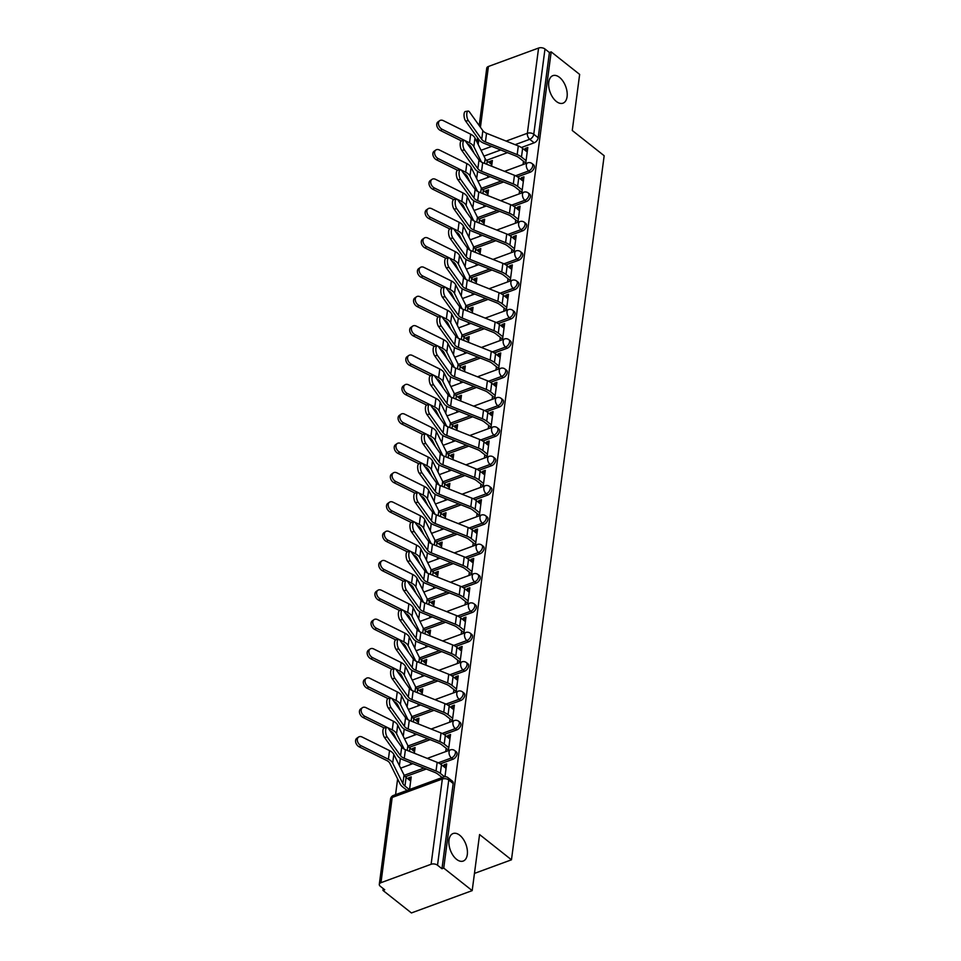 <?xml version="1.0" encoding="UTF-8"?>
<svg xmlns="http://www.w3.org/2000/svg" width="961" height="961" viewBox="0 0 961 961"><rect width="100%" height="100%" fill="white"/><g stroke="black" fill="none" stroke-linecap="round" stroke-linejoin="round"><path stroke-width="1.44" d="M556.347 101.458A14.655 8.301 -110.2 0 1 548.827 87.067A14.655 8.301 -110.2 0 1 552.875 75.655A14.655 8.301 -110.2 0 1 559.518 77.373A14.655 8.301 -110.2 0 1 567.038 91.776A14.655 8.301 -110.2 0 1 562.99 103.175A14.655 8.301 -110.2 0 1 556.347 101.458M456.571 859.338A14.655 8.301 -110.2 0 1 449.051 844.947A14.655 8.301 -110.2 0 1 453.099 833.535A14.655 8.301 -110.2 0 1 459.742 835.253A14.655 8.301 -110.2 0 1 467.25 849.656A14.655 8.301 -110.2 0 1 463.214 861.056A14.655 8.301 -110.2 0 1 456.571 859.338M517.547 176.86L530.292 172.175A4.577 2.775 -51.6 0 0 534.328 167.106A4.577 2.775 -51.6 0 0 533.631 164.824L532.058 163.574A4.577 2.775 128.4 0 1 532.754 165.869A4.577 2.775 128.4 0 1 528.718 170.926L515.552 175.767M513.691 206.207L526.424 201.522A4.577 2.775 -51.6 0 0 530.46 196.464A4.577 2.775 -51.6 0 0 529.763 194.17L528.19 192.921A4.577 2.775 128.4 0 1 528.886 195.215A4.577 2.775 128.4 0 1 524.85 200.284L511.684 205.113M509.823 235.565L522.556 230.88A4.577 2.775 -51.6 0 0 526.604 225.811A4.577 2.775 -51.6 0 0 525.895 223.529L524.322 222.279A4.577 2.775 128.4 0 1 525.03 224.562A4.577 2.775 128.4 0 1 520.994 229.631L507.816 234.472M505.954 264.912L518.7 260.227A4.577 2.775 -51.6 0 0 522.736 255.17A4.577 2.775 -51.6 0 0 522.039 252.875L520.466 251.626A4.577 2.775 128.4 0 1 521.162 253.92A4.577 2.775 128.4 0 1 517.126 258.989L503.96 263.819M502.086 294.258L514.832 289.585A4.577 2.775 -51.6 0 0 518.868 284.516A4.577 2.775 -51.6 0 0 518.171 282.222L516.598 280.984A4.577 2.775 128.4 0 1 517.294 283.267A4.577 2.775 128.4 0 1 513.258 288.336L500.092 293.177M498.23 323.617L510.964 318.932A4.577 2.775 -51.6 0 0 515.012 313.863A4.577 2.775 -51.6 0 0 514.303 311.58L512.73 310.331A4.577 2.775 128.4 0 1 513.438 312.625A4.577 2.775 128.4 0 1 509.39 317.683L496.224 322.524M494.362 352.963L507.108 348.29A4.577 2.775 -51.6 0 0 511.144 343.221A4.577 2.775 -51.6 0 0 510.447 340.927L508.874 339.689A4.577 2.775 128.4 0 1 509.57 341.972A4.577 2.775 128.4 0 1 505.534 347.041L492.368 351.882M490.494 382.322L503.24 377.637A4.577 2.775 -51.6 0 0 507.276 372.568A4.577 2.775 -51.6 0 0 506.579 370.285L505.005 369.036A4.577 2.775 128.4 0 1 505.702 371.33A4.577 2.775 128.4 0 1 501.666 376.388L488.5 381.229M486.638 411.668L499.372 406.983A4.577 2.775 -51.6 0 0 503.42 401.926A4.577 2.775 -51.6 0 0 502.711 399.632L501.137 398.395A4.577 2.775 128.4 0 1 501.846 400.677A4.577 2.775 128.4 0 1 497.798 405.746L484.632 410.587M482.77 441.027L495.516 436.342A4.577 2.775 -51.6 0 0 499.552 431.273A4.577 2.775 -51.6 0 0 498.855 428.99L497.281 427.741A4.577 2.775 128.4 0 1 497.978 430.035A4.577 2.775 128.4 0 1 493.942 435.093L480.776 439.934M478.902 470.373L491.648 465.689A4.577 2.775 -51.6 0 0 495.684 460.631A4.577 2.775 -51.6 0 0 494.987 458.337L493.413 457.088A4.577 2.775 128.4 0 1 494.11 459.382A4.577 2.775 128.4 0 1 490.074 464.451L476.908 469.28M475.046 499.732L487.78 495.047A4.577 2.775 -51.6 0 0 491.828 489.978A4.577 2.775 -51.6 0 0 491.119 487.695L489.545 486.446A4.577 2.775 128.4 0 1 490.254 488.729A4.577 2.775 128.4 0 1 486.206 493.798L473.04 498.639M471.178 529.079L483.924 524.394A4.577 2.775 -51.6 0 0 487.96 519.336A4.577 2.775 -51.6 0 0 487.263 517.042L485.689 515.793A4.577 2.775 128.4 0 1 486.386 518.087A4.577 2.775 128.4 0 1 482.35 523.156L469.184 527.985M467.31 558.437L480.056 553.752A4.577 2.775 -51.6 0 0 484.092 548.683A4.577 2.775 -51.6 0 0 483.395 546.389L481.821 545.151A4.577 2.775 128.4 0 1 482.518 547.434A4.577 2.775 128.4 0 1 478.482 552.503L465.316 557.344M463.454 587.784L476.188 583.099A4.577 2.775 -51.6 0 0 480.224 578.041A4.577 2.775 -51.6 0 0 479.527 575.747L477.953 574.498A4.577 2.775 128.4 0 1 478.662 576.792A4.577 2.775 128.4 0 1 474.614 581.849L461.448 586.69M459.586 617.13L472.331 612.457A4.577 2.775 -51.6 0 0 476.368 607.388A4.577 2.775 -51.6 0 0 475.671 605.094L474.097 603.856A4.577 2.775 128.4 0 1 474.794 606.139A4.577 2.775 128.4 0 1 470.758 611.208L457.592 616.049M455.718 646.489L468.463 641.804A4.577 2.775 -51.6 0 0 472.5 636.735A4.577 2.775 -51.6 0 0 471.803 634.452L470.229 633.203A4.577 2.775 128.4 0 1 470.926 635.497A4.577 2.775 128.4 0 1 466.89 640.555L453.724 645.396M451.862 675.835L464.595 671.162A4.577 2.775 -51.6 0 0 468.632 666.093A4.577 2.775 -51.6 0 0 467.935 663.799L466.361 662.561A4.577 2.775 128.4 0 1 467.058 664.844A4.577 2.775 128.4 0 1 463.022 669.913L449.856 674.754M447.994 705.194L460.739 700.509A4.577 2.775 -51.6 0 0 464.776 695.44A4.577 2.775 -51.6 0 0 464.067 693.157L462.493 691.908A4.577 2.775 128.4 0 1 463.202 694.202A4.577 2.775 128.4 0 1 459.166 699.26L445.988 704.101M444.126 734.54L456.871 729.855A4.577 2.775 -51.6 0 0 460.908 724.798A4.577 2.775 -51.6 0 0 460.211 722.504L458.637 721.255A4.577 2.775 128.4 0 1 459.334 723.549A4.577 2.775 128.4 0 1 455.298 728.618L442.132 733.459M440.258 763.899L453.003 759.214A4.577 2.775 -51.6 0 0 457.04 754.145A4.577 2.775 -51.6 0 0 456.343 751.862L454.769 750.613A4.577 2.775 128.4 0 1 455.466 752.907A4.577 2.775 128.4 0 1 451.43 757.965L438.264 762.806M477.617 171.37L476.668 178.578M473.761 200.717L472.812 207.936M469.893 230.075L468.944 237.283M466.025 259.422L465.076 266.629M462.169 288.781L461.22 295.988M458.301 318.127L457.352 325.335M454.433 347.474L453.484 354.693M450.565 376.832L449.616 384.04M446.709 406.179L445.76 413.398M442.841 435.537L441.892 442.745M438.973 464.884L438.024 472.103M435.117 494.242L434.168 501.45M431.249 523.589L430.3 530.796M427.381 552.947L426.432 560.155M423.525 582.294L422.576 589.501M419.657 611.652L418.708 618.86M415.789 640.999L414.84 648.207M411.933 670.346L410.984 677.565M408.065 699.704L407.116 706.912M404.197 729.051L403.248 736.27M400.341 758.409L399.392 765.617M397.626 778.975L395.56 794.651M383.199 888.553L382.959 890.415L384.724 889.766L380.292 886.258A4.577 2.571 -172.5 0 1 379.295 884.348A4.577 2.571 -172.5 0 1 380.976 882.691L431.117 864.263L442.336 779.023L392.196 797.45L380.976 882.691M472.187 890.619L443.73 868.083L551.182 51.87L579.651 74.405L572.263 130.48L604.169 155.73L511.468 859.807L479.575 834.544L472.187 890.619L411.416 912.95L382.959 890.415M479.191 125.555L486.746 68.147A4.577 2.571 7.5 0 1 488.428 66.477L538.58 48.05A4.577 2.571 7.5 0 1 544.983 49.011L549.416 52.519L538.196 137.759A4.577 2.775 128.4 0 1 534.16 142.817L521.415 147.501M507.456 152.631L486.482 160.343M549.416 52.519L551.182 51.87M441.964 868.732L453.184 783.503A4.577 2.775 -51.6 0 0 452.475 781.209L448.042 777.701A4.577 2.775 128.4 0 1 448.751 779.984L437.519 865.224L441.964 868.732L443.73 868.083M437.519 865.224A4.577 2.571 -172.5 0 0 431.117 864.263M444.967 776.716L446.661 763.875L444.006 764.848L446.288 766.662M409.566 789.51L411.224 776.896L408.569 777.869L410.852 779.683M448.403 750.613L450.529 734.516L447.862 735.501L450.156 737.315M414.335 753.244L415.092 747.538L412.425 748.523L414.72 750.337M452.271 721.267L454.385 705.17L451.73 706.143L454.024 707.957M418.203 723.885L418.948 718.191L416.293 719.164L418.588 720.978M456.127 691.92L458.253 675.811L455.598 676.796L457.88 678.61M422.059 694.539L422.816 688.833L420.161 689.818L422.444 691.632M459.995 662.561L462.121 646.465L459.454 647.438L461.748 649.252M425.927 665.18L426.684 659.486L424.017 660.459L426.312 662.273M463.863 633.215L465.977 617.118L463.322 618.091L465.617 619.905M429.795 635.834L430.54 630.14L427.885 631.113L430.18 632.927M467.731 603.856L469.845 587.76L467.19 588.733L469.473 590.547M433.651 606.475L434.408 600.781L431.753 601.754L434.036 603.568M471.587 574.51L473.713 558.413L471.046 559.386L473.341 561.2M437.519 577.129L438.276 571.435L435.609 572.408L437.904 574.222M475.455 545.151L477.569 529.055L474.914 530.04L477.209 531.841M441.387 547.782L442.132 542.076L439.477 543.061L441.772 544.875M479.323 515.805L481.437 499.708L478.782 500.681L481.065 502.495M445.255 518.423L446 512.73L443.345 513.703L445.628 515.516M483.179 486.446L485.305 470.349L482.638 471.334L484.933 473.148M449.111 489.077L449.868 483.371L447.201 484.356L449.496 486.17M487.047 457.1L489.161 441.003L486.506 441.976L488.801 443.79M452.979 459.718L453.724 454.024L451.069 454.997L453.364 456.811M490.915 427.741L493.029 411.644L490.374 412.629L492.657 414.443M456.847 430.372L457.592 424.666L454.937 425.651L457.22 427.465M494.771 398.395L496.897 382.298L494.23 383.271L496.525 385.085M460.703 401.013L461.46 395.319L458.805 396.292L461.088 398.106M498.639 369.048L500.753 352.951L498.098 353.924L500.393 355.738M464.571 371.667L465.316 365.973L462.661 366.946L464.956 368.76M502.507 339.689L504.621 323.593L501.966 324.566L504.261 326.38M468.439 342.308L469.184 336.614L466.529 337.587L468.824 339.401M506.363 310.343L508.489 294.246L505.834 295.219L508.117 297.033M472.295 312.962L473.052 307.268L470.397 308.241L472.68 310.055M510.231 280.984L512.345 264.888L509.69 265.861L511.985 267.675M476.163 283.615L476.908 277.909L474.253 278.882L476.548 280.696M514.099 251.638L516.213 235.541L513.558 236.514L515.853 238.328M480.032 254.257L480.776 248.563L478.122 249.536L480.416 251.35M517.955 222.279L520.081 206.183L517.426 207.168L519.709 208.981M483.888 224.91L484.644 219.204L481.99 220.189L484.272 222.003M521.823 192.933L523.949 176.836L521.282 177.809L523.577 179.623M487.756 195.551L488.512 189.858L485.846 190.831L488.14 192.644M503.588 181.989L482.614 189.689M499.72 211.336L478.746 219.048M495.864 240.694L474.89 248.394M491.996 270.041L471.022 277.753M488.128 299.388L467.154 307.1M484.272 328.746L463.298 336.458M480.404 358.093L459.43 365.805M476.536 387.451L455.562 395.151M472.68 416.798L451.706 424.51M468.812 446.156L447.838 453.856M464.944 475.503L443.97 483.215M461.088 504.861L440.114 512.561M457.22 534.208L436.246 541.92M453.352 563.566L432.378 571.266M449.496 592.913L428.522 600.625M445.628 622.26L424.654 629.972M441.76 651.618L420.786 659.318M437.892 680.965L416.918 688.677M434.036 710.323L413.062 718.023M430.168 739.67L409.194 747.382M426.3 769.028L405.326 776.728M474.458 873.405L511.468 859.807M525.691 163.574L527.805 147.477L525.15 148.462L527.445 150.276M491.624 166.205L492.368 160.499L489.714 161.484L492.008 163.298M489.714 161.484L489.533 162.829M487.84 175.719L487.599 177.581M485.846 190.831L485.677 192.176M483.972 205.065L483.731 206.927M481.99 220.189L481.809 221.535M480.116 234.424L479.863 236.286M478.122 249.536L477.941 250.881M476.248 263.77L476.007 265.632M474.253 278.882L474.073 280.24M472.38 293.117L472.139 294.991M470.397 308.241L470.217 309.586M468.524 322.476L468.271 324.337M466.529 337.587L466.349 338.945M464.656 351.822L464.403 353.684M462.661 366.946L462.481 368.291M460.787 381.181L460.547 383.043M458.805 396.292L458.625 397.638M456.931 410.527L456.679 412.389M454.937 425.651L454.757 426.996M453.063 439.886L452.811 441.748M451.069 454.997L450.889 456.343M449.195 469.232L448.955 471.094M447.201 484.356L447.033 485.701M445.327 498.591L445.087 500.453M443.345 513.703L443.165 515.048M441.471 527.937L441.219 529.799M439.477 543.061L439.297 544.406M437.603 557.284L437.363 559.158M435.609 572.408L435.441 573.753M433.735 586.642L433.495 588.504M431.753 601.754L431.573 603.112M429.879 615.989L429.627 617.863M427.885 631.113L427.705 632.458M426.011 645.348L425.771 647.209M424.017 660.459L423.849 661.805M422.143 674.694L421.903 676.556M420.161 689.818L419.981 691.163M418.287 704.053L418.035 705.915M416.293 719.164L416.113 720.51M414.419 733.399L414.179 735.261M412.425 748.523L412.257 749.868M410.551 762.758L410.311 764.62M408.569 777.869L408.389 779.215M444.006 764.848L443.778 766.578M447.862 735.501L447.634 737.219M446.18 748.295L445.748 751.598M451.73 706.143L451.502 707.873M450.048 718.936L449.616 722.24M455.598 676.796L455.37 678.514M453.904 689.59L453.472 692.893M459.454 647.438L459.226 649.168M457.772 660.243L457.34 663.534M463.322 618.091L463.094 619.809M461.64 630.884L461.208 634.188M467.19 588.733L466.962 590.462M465.496 601.538L465.064 604.829M471.046 559.386L470.818 561.104M469.364 572.179L468.932 575.483M474.914 530.04L474.686 531.757M473.232 542.833L472.8 546.136M478.782 500.681L478.554 502.411M477.1 513.474L476.656 516.778M482.638 471.334L482.422 473.052M480.956 484.128L480.524 487.431M486.506 441.976L486.278 443.706M484.825 454.769L484.392 458.073M490.374 412.629L490.146 414.347M488.693 425.423L488.248 428.726M494.23 383.271L494.014 385.001M492.549 396.076L492.116 399.368M498.098 353.924L497.87 355.642M496.417 366.718L495.984 370.021M501.966 324.566L501.738 326.296M500.285 337.371L499.84 340.662M505.834 295.219L505.606 296.937M504.141 308.013L503.708 311.316M509.69 265.861L509.462 267.59M508.009 278.666L507.576 281.969M513.558 236.514L513.33 238.232M511.877 249.307L511.444 252.611M517.426 207.168L517.198 208.885M515.733 219.961L515.3 223.264M521.282 177.809L521.054 179.539M519.601 190.602L519.168 193.906M525.15 148.462L524.922 150.18M523.469 161.256L523.036 164.559M446.06 768.392L441.483 764.752A14.427 8.084 -172.5 0 0 437.171 762.337L405.41 749.688A8.481 4.745 7.5 0 1 401.71 747.057L388.328 728.354A5.273 2.03 81.2 0 0 386.947 727.477A5.273 2.03 81.2 0 0 385.601 731.309A5.273 2.03 81.2 0 0 387.187 737.003L384.472 737.423A5.273 2.03 -98.8 0 1 382.886 731.729A5.273 2.03 -98.8 0 1 384.232 727.897L386.947 727.477M442.168 777.521L438.036 774.254A11.448 6.415 -172.5 0 0 434.612 772.332L402.851 759.683A11.448 6.415 7.5 0 1 397.854 756.139L384.472 737.423M444.559 776.752L440.342 773.413A14.427 8.084 -172.5 0 0 436.03 770.986L404.269 758.337A8.481 4.745 7.5 0 1 400.569 755.706L387.187 737.003M359.294 746.901A5.273 3.724 -125.1 0 1 355.786 742.589A5.273 3.724 -125.1 0 1 356.831 738.252L358.561 737.051A5.273 3.724 54.9 0 0 357.516 741.375A5.273 3.724 54.9 0 0 361.012 745.688L359.294 746.901L386.67 760.463A8.481 4.745 -172.5 0 1 389.854 763.286L400.052 783.852A14.427 8.084 7.5 0 0 402.647 786.903L407.092 790.422M410.671 781.029L406.095 777.401A11.448 6.415 7.5 0 1 404.028 774.986L393.83 754.409A11.448 6.415 -172.5 0 0 389.529 750.601L362.153 737.039A5.273 3.724 54.9 0 0 358.561 737.051M409.386 789.57L404.953 786.05A11.448 6.415 7.5 0 1 402.887 783.635L392.689 763.058A11.448 6.415 -172.5 0 0 388.4 759.25L361.012 745.688M449.928 739.033L445.339 735.405A14.427 8.084 -172.5 0 0 441.039 732.979L409.278 720.33A8.481 4.745 7.5 0 1 405.566 717.711L392.196 698.995A5.273 2.03 81.2 0 0 390.815 698.118A5.273 2.03 81.2 0 0 389.469 701.95A5.273 2.03 81.2 0 0 391.055 707.656L388.34 708.077A5.273 2.03 -98.8 0 1 386.754 702.371A5.273 2.03 -98.8 0 1 388.1 698.539L390.815 698.118M448.475 750.109L441.904 744.907A11.448 6.415 -172.5 0 0 438.48 742.985L406.719 730.336A11.448 6.415 7.5 0 1 401.71 726.78L388.34 708.077M448.787 747.694L444.198 744.054A14.427 8.084 -172.5 0 0 439.898 741.64L408.137 728.991A8.481 4.745 7.5 0 1 404.425 726.36L391.055 707.656M453.796 709.686L449.207 706.047A14.427 8.084 -172.5 0 0 444.895 703.632L413.134 690.983A8.481 4.745 7.5 0 1 409.434 688.352L396.052 669.649A5.273 2.03 81.2 0 0 394.671 668.772A5.273 2.03 81.2 0 0 393.337 672.604A5.273 2.03 81.2 0 0 394.911 678.298L392.196 678.718A5.273 2.03 -98.8 0 1 390.61 673.024A5.273 2.03 -98.8 0 1 391.956 669.192L394.671 668.772M452.331 720.75L445.76 715.549A11.448 6.415 -172.5 0 0 442.348 713.627L410.587 700.989A11.448 6.415 7.5 0 1 405.578 697.434L392.196 678.718M452.655 718.335L448.066 714.708A14.427 8.084 -172.5 0 0 443.766 712.281L411.993 699.632A8.481 4.745 7.5 0 1 408.293 697.013L394.911 678.298M457.652 680.328L453.075 676.7A14.427 8.084 -172.5 0 0 448.763 674.274L417.002 661.636A8.481 4.745 7.5 0 1 413.302 659.006L399.92 640.29A5.273 2.03 81.2 0 0 398.539 639.413A5.273 2.03 81.2 0 0 397.193 643.245A5.273 2.03 81.2 0 0 398.779 648.951L396.064 649.372A5.273 2.03 -98.8 0 1 394.478 643.678A5.273 2.03 -98.8 0 1 395.824 639.834L398.539 639.413M456.199 691.403L449.628 686.202A11.448 6.415 -172.5 0 0 446.204 684.28L414.443 671.631A11.448 6.415 7.5 0 1 409.446 668.075L396.064 649.372M456.523 688.989L451.934 685.349A14.427 8.084 -172.5 0 0 447.622 682.935L415.861 670.285A8.481 4.745 7.5 0 1 412.161 667.655L398.779 648.951M363.162 717.543A5.273 3.724 -125.1 0 1 359.654 713.23A5.273 3.724 -125.1 0 1 360.699 708.906L362.429 707.692A5.273 3.724 54.9 0 0 361.372 712.029A5.273 3.724 54.9 0 0 364.88 716.341L363.162 717.543L384.112 727.921M414.539 751.682L409.951 748.042A11.448 6.415 7.5 0 1 407.884 745.628L397.698 725.062A11.448 6.415 -172.5 0 0 393.397 721.243L366.021 707.68A5.273 3.724 54.9 0 0 362.429 707.692M396.881 740.306L393.722 733.928A8.481 4.745 -172.5 0 0 390.538 731.105L390.166 730.925M404.197 749.124L396.557 733.711A11.448 6.415 -172.5 0 0 392.256 729.904L364.88 716.341M367.018 688.196A5.273 3.724 -125.1 0 1 363.522 683.884A5.273 3.724 -125.1 0 1 364.567 679.559L366.285 678.346A5.273 3.724 54.9 0 0 365.24 682.67A5.273 3.724 54.9 0 0 368.748 686.983L367.018 688.196L387.968 698.575M418.407 722.324L413.819 718.696A11.448 6.415 7.5 0 1 411.752 716.281L401.566 695.704A11.448 6.415 -172.5 0 0 397.265 691.896L369.889 678.334A5.273 3.724 54.9 0 0 366.285 678.346M400.737 710.948L397.578 704.581A8.481 4.745 -172.5 0 0 394.406 701.758L394.034 701.578M408.053 719.765L400.425 704.365A11.448 6.415 -172.5 0 0 396.124 700.545L368.748 686.983M370.886 658.838A5.273 3.724 -125.1 0 1 367.378 654.537A5.273 3.724 -125.1 0 1 368.435 650.201L370.153 648.987A5.273 3.724 54.9 0 0 369.108 653.324A5.273 3.724 54.9 0 0 372.604 657.636L370.886 658.838L391.836 669.216M422.275 692.977L417.687 689.349A11.448 6.415 7.5 0 1 415.62 686.923L405.422 666.357A11.448 6.415 -172.5 0 0 401.121 662.537L373.745 648.975A5.273 3.724 54.9 0 0 370.153 648.987M404.605 681.601L401.446 675.223A8.481 4.745 -172.5 0 0 398.262 672.4L397.902 672.22M411.921 690.418L404.281 675.006A11.448 6.415 -172.5 0 0 399.992 671.198L372.604 657.636M461.52 650.981L456.931 647.342A14.427 8.084 -172.5 0 0 452.631 644.927L420.87 632.278A8.481 4.745 7.5 0 1 417.158 629.647L403.788 610.944A5.273 2.03 81.2 0 0 402.407 610.067A5.273 2.03 81.2 0 0 401.061 613.899A5.273 2.03 81.2 0 0 402.647 619.593L399.932 620.025A5.273 2.03 -98.8 0 1 398.347 614.319A5.273 2.03 -98.8 0 1 399.692 610.487L402.407 610.067M460.067 662.057L453.496 656.843A11.448 6.415 -172.5 0 0 450.072 654.922L418.311 642.284A11.448 6.415 7.5 0 1 413.302 638.729L399.932 620.025M460.379 659.63L455.79 656.003A14.427 8.084 -172.5 0 0 451.49 653.576L419.729 640.939A8.481 4.745 7.5 0 1 416.017 638.308L402.647 619.593M465.388 621.623L460.8 617.995A14.427 8.084 -172.5 0 0 456.499 615.569L424.726 602.931A8.481 4.745 7.5 0 1 421.026 600.301L407.644 581.585A5.273 2.03 81.2 0 0 406.275 580.708A5.273 2.03 81.2 0 0 404.929 584.552A5.273 2.03 81.2 0 0 406.503 590.246L403.788 590.667A5.273 2.03 -98.8 0 1 402.203 584.973A5.273 2.03 -98.8 0 1 403.548 581.141L406.275 580.708M463.923 632.698L457.352 627.497A11.448 6.415 -172.5 0 0 453.94 625.575L422.179 612.926A11.448 6.415 7.5 0 1 417.17 609.37L403.788 590.667M464.247 630.284L459.658 626.644A14.427 8.084 -172.5 0 0 455.358 624.23L423.597 611.58A8.481 4.745 7.5 0 1 419.885 608.95L406.503 590.246M374.754 629.491A5.273 3.724 -125.1 0 1 371.246 625.179A5.273 3.724 -125.1 0 1 372.291 620.854L374.021 619.641A5.273 3.724 54.9 0 0 372.964 623.965A5.273 3.724 54.9 0 0 376.472 628.278L374.754 629.491L395.704 639.87M426.131 663.619L421.543 659.991A11.448 6.415 7.5 0 1 419.489 657.576L409.29 636.999A11.448 6.415 -172.5 0 0 404.989 633.191L377.613 619.629A5.273 3.724 54.9 0 0 374.021 619.641M408.473 652.243L405.314 645.876A8.481 4.745 -172.5 0 0 402.13 643.053L401.758 642.873M415.789 661.06L408.149 645.66A11.448 6.415 -172.5 0 0 403.848 641.84L376.472 628.278M378.61 600.132A5.273 3.724 -125.1 0 1 375.114 595.832A5.273 3.724 -125.1 0 1 376.159 591.495L377.877 590.294A5.273 3.724 54.9 0 0 376.832 594.619A5.273 3.724 54.9 0 0 380.34 598.931L378.61 600.132L399.572 610.511M429.999 634.272L425.411 630.644A11.448 6.415 7.5 0 1 423.345 628.218L413.158 607.652A11.448 6.415 -172.5 0 0 408.857 603.832L381.481 590.27A5.273 3.724 54.9 0 0 377.877 590.294M412.329 622.896L409.17 616.518A8.481 4.745 -172.5 0 0 405.998 613.695L405.626 613.514M419.645 631.713L412.017 616.301A11.448 6.415 -172.5 0 0 407.716 612.493L380.34 598.931M469.244 592.276L464.668 588.649A14.427 8.084 -172.5 0 0 460.355 586.222L428.594 573.573A8.481 4.745 7.5 0 1 424.894 570.942L411.512 552.239A5.273 2.03 81.2 0 0 410.131 551.362A5.273 2.03 81.2 0 0 408.785 555.194A5.273 2.03 81.2 0 0 410.371 560.9L407.656 561.32A5.273 2.03 -98.8 0 1 406.071 555.614A5.273 2.03 -98.8 0 1 407.416 551.782L410.131 551.362M467.791 603.352L461.22 598.138A11.448 6.415 -172.5 0 0 457.808 596.228L426.035 583.579A11.448 6.415 7.5 0 1 421.038 580.024L407.656 561.32M468.115 600.925L463.526 597.298A14.427 8.084 -172.5 0 0 459.214 594.871L427.453 582.234A8.481 4.745 7.5 0 1 423.753 579.603L410.371 560.9M473.112 562.918L468.524 559.29A14.427 8.084 -172.5 0 0 464.223 556.875L432.462 544.226A8.481 4.745 7.5 0 1 428.75 541.596L415.38 522.892A5.273 2.03 81.2 0 0 413.999 522.003A5.273 2.03 81.2 0 0 412.653 525.847A5.273 2.03 81.2 0 0 414.239 531.541L411.524 531.962A5.273 2.03 -98.8 0 1 409.939 526.268A5.273 2.03 -98.8 0 1 411.284 522.436L413.999 522.003M471.659 573.993L465.088 568.792A11.448 6.415 -172.5 0 0 461.664 566.87L429.903 554.221A11.448 6.415 7.5 0 1 424.894 550.665L411.524 531.962M471.971 571.579L467.382 567.951A14.427 8.084 -172.5 0 0 463.082 565.524L431.321 552.875A8.481 4.745 7.5 0 1 427.609 550.245L414.239 531.541M476.98 533.571L472.392 529.943A14.427 8.084 -172.5 0 0 468.091 527.517L436.318 514.868A8.481 4.745 7.5 0 1 432.618 512.237L419.236 493.534A5.273 2.03 81.2 0 0 417.867 492.657A5.273 2.03 81.2 0 0 416.521 496.489A5.273 2.03 81.2 0 0 418.107 502.195L415.38 502.615A5.273 2.03 -98.8 0 1 413.795 496.909A5.273 2.03 -98.8 0 1 415.14 493.077L417.867 492.657M475.515 544.647L468.944 539.445A11.448 6.415 -172.5 0 0 465.532 537.523L433.771 524.874A11.448 6.415 7.5 0 1 428.762 521.318L415.38 502.615M475.839 542.22L471.25 538.592A14.427 8.084 -172.5 0 0 466.95 536.178L435.189 523.529A8.481 4.745 7.5 0 1 431.477 520.898L418.107 502.195M480.848 504.213L476.26 500.585A14.427 8.084 -172.5 0 0 471.947 498.17L440.186 485.521A8.481 4.745 7.5 0 1 436.486 482.89L423.104 464.187A5.273 2.03 81.2 0 0 421.723 463.31A5.273 2.03 81.2 0 0 420.377 467.142A5.273 2.03 81.2 0 0 421.963 472.836L419.248 473.256A5.273 2.03 -98.8 0 1 417.663 467.563A5.273 2.03 -98.8 0 1 419.008 463.731L421.723 463.31M479.383 515.288L472.812 510.087A11.448 6.415 -172.5 0 0 469.4 508.165L437.627 495.516A11.448 6.415 7.5 0 1 432.63 491.972L419.248 473.256M479.707 512.874L475.118 509.246A14.427 8.084 -172.5 0 0 470.806 506.819L439.045 494.17A8.481 4.745 7.5 0 1 435.345 491.539L421.963 472.836M484.704 474.866L480.116 471.238A14.427 8.084 -172.5 0 0 475.815 468.812L444.054 456.163A8.481 4.745 7.5 0 1 440.342 453.532L426.972 434.828A5.273 2.03 81.2 0 0 425.591 433.952A5.273 2.03 81.2 0 0 424.245 437.784A5.273 2.03 81.2 0 0 425.831 443.489L423.116 443.91A5.273 2.03 -98.8 0 1 421.531 438.204A5.273 2.03 -98.8 0 1 422.876 434.372L425.591 433.952M483.251 485.942L476.68 480.74A11.448 6.415 -172.5 0 0 473.256 478.818L441.495 466.169A11.448 6.415 7.5 0 1 436.486 462.613L423.116 443.91M483.563 483.527L478.986 479.887A14.427 8.084 -172.5 0 0 474.674 477.473L442.913 464.824A8.481 4.745 7.5 0 1 439.213 462.193L425.831 443.489M488.572 445.52L483.984 441.88A14.427 8.084 -172.5 0 0 479.683 439.465L447.922 426.816A8.481 4.745 7.5 0 1 444.21 424.185L430.828 405.482A5.273 2.03 81.2 0 0 429.459 404.605A5.273 2.03 81.2 0 0 428.113 408.437A5.273 2.03 81.2 0 0 429.699 414.131L426.972 414.551A5.273 2.03 -98.8 0 1 425.399 408.857A5.273 2.03 -98.8 0 1 426.744 405.025L429.459 404.605M487.119 456.583L480.536 451.382A11.448 6.415 -172.5 0 0 477.124 449.46L445.363 436.811A11.448 6.415 7.5 0 1 440.354 433.267L426.972 414.551M487.431 454.169L482.842 450.541A14.427 8.084 -172.5 0 0 478.542 448.114L446.781 435.465A8.481 4.745 7.5 0 1 443.069 432.846L429.699 414.131M492.44 416.161L487.852 412.533A14.427 8.084 -172.5 0 0 483.539 410.107L451.778 397.458A8.481 4.745 7.5 0 1 448.078 394.839L434.696 376.123A5.273 2.03 81.2 0 0 433.315 375.246A5.273 2.03 81.2 0 0 431.969 379.078A5.273 2.03 81.2 0 0 433.555 384.784L430.84 385.205A5.273 2.03 -98.8 0 1 429.255 379.511A5.273 2.03 -98.8 0 1 430.6 375.667L433.315 375.246M490.975 427.237L484.404 422.035A11.448 6.415 -172.5 0 0 480.993 420.113L449.231 407.464A11.448 6.415 7.5 0 1 444.222 403.908L430.84 385.205M491.299 424.822L486.71 421.182A14.427 8.084 -172.5 0 0 482.398 418.768L450.637 406.119A8.481 4.745 7.5 0 1 446.937 403.488L433.555 384.784M496.296 386.815L491.708 383.175A14.427 8.084 -172.5 0 0 487.407 380.76L455.646 368.111A8.481 4.745 7.5 0 1 451.934 365.48L438.564 346.777A5.273 2.03 81.2 0 0 437.183 345.9A5.273 2.03 81.2 0 0 435.838 349.732A5.273 2.03 81.2 0 0 437.423 355.426L434.708 355.858A5.273 2.03 -98.8 0 1 433.123 350.152A5.273 2.03 -98.8 0 1 434.468 346.32L437.183 345.9M494.843 397.878L488.272 392.677A11.448 6.415 -172.5 0 0 484.849 390.755L453.087 378.117A11.448 6.415 7.5 0 1 448.078 374.562L434.708 355.858M495.155 395.464L490.578 391.836A14.427 8.084 -172.5 0 0 486.266 389.409L454.505 376.772A8.481 4.745 7.5 0 1 450.805 374.141L437.423 355.426M382.478 570.786A5.273 3.724 -125.1 0 1 378.97 566.473A5.273 3.724 -125.1 0 1 380.027 562.149L381.745 560.936A5.273 3.724 54.9 0 0 380.7 565.272A5.273 3.724 54.9 0 0 384.196 569.573L382.478 570.786L403.428 581.165M433.867 604.925L429.279 601.286A11.448 6.415 7.5 0 1 427.213 598.871L417.014 578.294A11.448 6.415 -172.5 0 0 412.725 574.486L385.337 560.924A5.273 3.724 54.9 0 0 381.745 560.936M416.197 593.55L413.038 587.171A8.481 4.745 -172.5 0 0 409.854 584.348L409.494 584.168M423.513 602.355L415.873 586.955A11.448 6.415 -172.5 0 0 411.584 583.135L384.196 569.573M386.346 541.439A5.273 3.724 -125.1 0 1 382.838 537.127A5.273 3.724 -125.1 0 1 383.883 532.79L385.613 531.589A5.273 3.724 54.9 0 0 384.568 535.914A5.273 3.724 54.9 0 0 388.064 540.226L386.346 541.439L407.296 551.806M437.723 575.567L433.135 571.939A11.448 6.415 7.5 0 1 431.081 569.513L420.882 548.947A11.448 6.415 -172.5 0 0 416.581 545.127L389.205 531.565A5.273 3.724 54.9 0 0 385.613 531.589M420.065 564.191L416.906 557.812A8.481 4.745 -172.5 0 0 413.723 555.002L413.35 554.809M427.381 573.008L419.741 557.596A11.448 6.415 -172.5 0 0 415.44 553.788L388.064 540.226M390.202 512.081A5.273 3.724 -125.1 0 1 386.706 507.768A5.273 3.724 -125.1 0 1 387.751 503.444L389.469 502.231A5.273 3.724 54.9 0 0 388.424 506.567A5.273 3.724 54.9 0 0 391.932 510.868L390.202 512.081L411.164 522.46M441.592 546.22L437.003 542.581A11.448 6.415 7.5 0 1 434.937 540.166L424.75 519.589A11.448 6.415 -172.5 0 0 420.45 515.781L393.073 502.219A5.273 3.724 54.9 0 0 389.469 502.231M423.921 534.845L420.762 528.466A8.481 4.745 -172.5 0 0 417.591 525.643L417.218 525.463M431.237 543.662L423.609 528.25A11.448 6.415 -172.5 0 0 419.308 524.43L391.932 510.868M394.07 482.734A5.273 3.724 -125.1 0 1 390.562 478.422A5.273 3.724 -125.1 0 1 391.62 474.085L393.337 472.884A5.273 3.724 54.9 0 0 392.292 477.209A5.273 3.724 54.9 0 0 395.8 481.521L394.07 482.734L415.02 493.113M445.46 516.862L440.871 513.234A11.448 6.415 7.5 0 1 438.805 510.82L428.606 490.242A11.448 6.415 -172.5 0 0 424.318 486.422L396.929 472.86A5.273 3.724 54.9 0 0 393.337 472.884M427.789 505.486L424.63 499.119A8.481 4.745 -172.5 0 0 421.447 496.296L421.086 496.104M435.105 514.303L427.465 498.891A11.448 6.415 -172.5 0 0 423.176 495.083L395.8 481.521M397.938 453.376A5.273 3.724 -125.1 0 1 394.43 449.063A5.273 3.724 -125.1 0 1 395.476 444.739L397.205 443.526A5.273 3.724 54.9 0 0 396.16 447.862A5.273 3.724 54.9 0 0 399.656 452.175L397.938 453.376L418.888 463.755M449.316 487.515L444.739 483.876A11.448 6.415 7.5 0 1 442.673 481.461L432.474 460.884A11.448 6.415 -172.5 0 0 428.174 457.076L400.797 443.514A5.273 3.724 54.9 0 0 397.205 443.526M431.657 476.139L428.498 469.761A8.481 4.745 -172.5 0 0 425.315 466.938L424.942 466.758M438.973 484.957L431.333 469.545A11.448 6.415 -172.5 0 0 427.032 465.737L399.656 452.175M401.806 424.029A5.273 3.724 -125.1 0 1 398.298 419.717A5.273 3.724 -125.1 0 1 399.344 415.392L401.061 414.179A5.273 3.724 54.9 0 0 400.016 418.503A5.273 3.724 54.9 0 0 403.524 422.816L401.806 424.029L422.756 434.408M453.184 458.157L448.595 454.529A11.448 6.415 7.5 0 1 446.529 452.114L436.342 431.537A11.448 6.415 -172.5 0 0 432.042 427.729L404.665 414.167A5.273 3.724 54.9 0 0 401.061 414.179M435.513 446.781L432.354 440.414A8.481 4.745 -172.5 0 0 429.183 437.591L428.81 437.411M442.829 455.598L435.201 440.198A11.448 6.415 -172.5 0 0 430.9 436.378L403.524 422.816M405.662 394.671A5.273 3.724 -125.1 0 1 402.166 390.358A5.273 3.724 -125.1 0 1 403.212 386.034L404.929 384.82A5.273 3.724 54.9 0 0 403.884 389.157A5.273 3.724 54.9 0 0 407.392 393.469L405.662 394.671L426.612 405.049M457.052 428.81L452.463 425.182A11.448 6.415 7.5 0 1 450.397 422.756L440.198 402.191A11.448 6.415 -172.5 0 0 435.91 398.371L408.521 384.808A5.273 3.724 54.9 0 0 404.929 384.82M439.381 417.434L436.222 411.056A8.481 4.745 -172.5 0 0 433.039 408.233L432.678 408.053M446.697 426.252L439.069 410.84A11.448 6.415 -172.5 0 0 434.768 407.032L407.392 393.469M409.53 365.324A5.273 3.724 -125.1 0 1 406.022 361.012A5.273 3.724 -125.1 0 1 407.068 356.687L408.797 355.474A5.273 3.724 54.9 0 0 407.752 359.798A5.273 3.724 54.9 0 0 411.248 364.111L409.53 365.324L430.48 375.703M460.908 399.452L456.331 395.824A11.448 6.415 7.5 0 1 454.265 393.409L444.066 372.832A11.448 6.415 -172.5 0 0 439.766 369.024L412.389 355.462A5.273 3.724 54.9 0 0 408.797 355.474M443.249 388.076L440.09 381.709A8.481 4.745 -172.5 0 0 436.907 378.886L436.534 378.706M450.565 396.893L442.925 381.493A11.448 6.415 -172.5 0 0 438.624 377.673L411.248 364.111M500.164 357.456L495.576 353.828A14.427 8.084 -172.5 0 0 491.275 351.402L459.514 338.765A8.481 4.745 7.5 0 1 455.802 336.134L442.42 317.418A5.273 2.03 81.2 0 0 441.051 316.541A5.273 2.03 81.2 0 0 439.706 320.373A5.273 2.03 81.2 0 0 441.291 326.079L438.564 326.5A5.273 2.03 -98.8 0 1 436.991 320.806A5.273 2.03 -98.8 0 1 438.336 316.962L441.051 316.541M498.711 368.531L492.14 363.33A11.448 6.415 -172.5 0 0 488.717 361.408L456.955 348.759A11.448 6.415 7.5 0 1 451.946 345.203L438.564 326.5M499.023 366.117L494.435 362.477A14.427 8.084 -172.5 0 0 490.134 360.063L458.373 347.414A8.481 4.745 7.5 0 1 454.661 344.783L441.291 326.079M504.032 328.109L499.444 324.47A14.427 8.084 -172.5 0 0 495.131 322.055L463.37 309.406A8.481 4.745 7.5 0 1 459.67 306.775L446.288 288.072A5.273 2.03 81.2 0 0 444.907 287.195A5.273 2.03 81.2 0 0 443.562 291.027A5.273 2.03 81.2 0 0 445.147 296.721L442.432 297.153A5.273 2.03 -98.8 0 1 440.847 291.447A5.273 2.03 -98.8 0 1 442.192 287.615L444.907 287.195M502.567 339.185L495.996 333.972A11.448 6.415 -172.5 0 0 492.585 332.05L460.824 319.412A11.448 6.415 7.5 0 1 455.814 315.857L442.432 297.153M502.891 336.758L498.303 333.131A14.427 8.084 -172.5 0 0 494.002 330.704L462.229 318.067A8.481 4.745 7.5 0 1 458.529 315.436L445.147 296.721M507.888 298.751L503.312 295.123A14.427 8.084 -172.5 0 0 498.999 292.697L467.238 280.059A8.481 4.745 7.5 0 1 463.538 277.429L450.156 258.725A5.273 2.03 81.2 0 0 448.775 257.836A5.273 2.03 81.2 0 0 447.43 261.68A5.273 2.03 81.2 0 0 449.015 267.374L446.3 267.795A5.273 2.03 -98.8 0 1 444.715 262.101A5.273 2.03 -98.8 0 1 446.06 258.269L448.775 257.836M506.435 309.826L499.864 304.625A11.448 6.415 -172.5 0 0 496.441 302.703L464.68 290.054A11.448 6.415 7.5 0 1 459.682 286.498L446.3 267.795M506.747 307.412L502.171 303.784A14.427 8.084 -172.5 0 0 497.858 301.358L466.097 288.708A8.481 4.745 7.5 0 1 462.397 286.078L449.015 267.374M511.757 269.404L507.168 265.777A14.427 8.084 -172.5 0 0 502.867 263.35L471.106 250.701A8.481 4.745 7.5 0 1 467.394 248.07L454.024 229.367A5.273 2.03 81.2 0 0 452.643 228.49A5.273 2.03 81.2 0 0 451.298 232.322A5.273 2.03 81.2 0 0 452.883 238.028L450.168 238.448A5.273 2.03 -98.8 0 1 448.583 232.742A5.273 2.03 -98.8 0 1 449.928 228.91L452.643 228.49M510.303 280.48L503.732 275.278A11.448 6.415 -172.5 0 0 500.309 273.356L468.548 260.707A11.448 6.415 7.5 0 1 463.538 257.152L450.168 238.448M510.615 278.053L506.027 274.426A14.427 8.084 -172.5 0 0 501.726 272.011L469.965 259.362A8.481 4.745 7.5 0 1 466.253 256.731L452.883 238.028M515.625 240.046L511.036 236.418A14.427 8.084 -172.5 0 0 506.723 234.004L474.962 221.354A8.481 4.745 7.5 0 1 471.262 218.724L457.88 200.02A5.273 2.03 81.2 0 0 456.499 199.143A5.273 2.03 81.2 0 0 455.154 202.975A5.273 2.03 81.2 0 0 456.739 208.669L454.024 209.09A5.273 2.03 -98.8 0 1 452.439 203.396A5.273 2.03 -98.8 0 1 453.784 199.564L456.499 199.143M514.159 251.121L507.588 245.92A11.448 6.415 -172.5 0 0 504.177 243.998L472.416 231.349A11.448 6.415 7.5 0 1 467.406 227.805L454.024 209.09M514.483 248.707L509.895 245.079A14.427 8.084 -172.5 0 0 505.594 242.652L473.821 230.003A8.481 4.745 7.5 0 1 470.121 227.373L456.739 208.669M519.481 210.699L514.904 207.071A14.427 8.084 -172.5 0 0 510.591 204.645L478.83 191.996A8.481 4.745 7.5 0 1 475.13 189.365L461.748 170.662A5.273 2.03 81.2 0 0 460.367 169.785A5.273 2.03 81.2 0 0 459.022 173.617A5.273 2.03 81.2 0 0 460.607 179.323L457.892 179.743A5.273 2.03 -98.8 0 1 456.307 174.037A5.273 2.03 -98.8 0 1 457.652 170.205L460.367 169.785M518.027 221.775L511.456 216.573A11.448 6.415 -172.5 0 0 508.033 214.651L476.272 202.002A11.448 6.415 7.5 0 1 471.274 198.446L457.892 179.743M518.351 219.348L513.763 215.72A14.427 8.084 -172.5 0 0 509.45 213.306L477.689 200.657A8.481 4.745 7.5 0 1 473.989 198.026L460.607 179.323M413.398 335.966A5.273 3.724 -125.1 0 1 409.891 331.665A5.273 3.724 -125.1 0 1 410.936 327.329L412.653 326.127A5.273 3.724 54.9 0 0 411.608 330.452A5.273 3.724 54.9 0 0 415.116 334.764L413.398 335.966L434.348 346.344M464.776 370.105L460.187 366.477A11.448 6.415 7.5 0 1 458.121 364.051L447.934 343.485A11.448 6.415 -172.5 0 0 443.634 339.665L416.257 326.103A5.273 3.724 54.9 0 0 412.653 326.127M447.105 358.729L443.946 352.351A8.481 4.745 -172.5 0 0 440.775 349.528L440.402 349.348M454.433 367.546L446.793 352.134A11.448 6.415 -172.5 0 0 442.492 348.326L415.116 334.764M417.254 306.619A5.273 3.724 -125.1 0 1 413.759 302.307A5.273 3.724 -125.1 0 1 414.804 297.982L416.521 296.769A5.273 3.724 54.9 0 0 415.476 301.093A5.273 3.724 54.9 0 0 418.984 305.406L417.254 306.619L438.204 316.998M468.644 340.759L464.055 337.119A11.448 6.415 7.5 0 1 461.989 334.704L451.79 314.127A11.448 6.415 -172.5 0 0 447.502 310.319L420.125 296.757A5.273 3.724 54.9 0 0 416.521 296.769M450.973 329.383L447.814 323.004A8.481 4.745 -172.5 0 0 444.631 320.181L444.27 320.001M458.289 338.188L450.661 322.788A11.448 6.415 -172.5 0 0 446.36 318.968L418.984 305.406M421.122 277.261A5.273 3.724 -125.1 0 1 417.615 272.96A5.273 3.724 -125.1 0 1 418.66 268.624L420.389 267.422A5.273 3.724 54.9 0 0 419.344 271.747A5.273 3.724 54.9 0 0 422.84 276.059L421.122 277.261L442.072 287.639M472.5 311.4L467.923 307.772A11.448 6.415 7.5 0 1 465.857 305.346L455.658 284.78A11.448 6.415 -172.5 0 0 451.358 280.96L423.981 267.398A5.273 3.724 54.9 0 0 420.389 267.422M454.841 300.024L451.682 293.646A8.481 4.745 -172.5 0 0 448.499 290.823L448.126 290.642M462.157 308.841L454.517 293.429A11.448 6.415 -172.5 0 0 450.228 289.621L422.84 276.059M424.99 247.914A5.273 3.724 -125.1 0 1 421.483 243.601A5.273 3.724 -125.1 0 1 422.528 239.277L424.257 238.064A5.273 3.724 54.9 0 0 423.2 242.4A5.273 3.724 54.9 0 0 426.708 246.701L424.99 247.914L445.94 258.293M476.368 282.053L471.779 278.414A11.448 6.415 7.5 0 1 469.713 275.999L459.526 255.422A11.448 6.415 -172.5 0 0 455.226 251.614L427.849 238.052A5.273 3.724 54.9 0 0 424.257 238.064M458.697 270.678L455.55 264.299A8.481 4.745 -172.5 0 0 452.367 261.476L451.994 261.296M466.025 279.495L458.385 264.083A11.448 6.415 -172.5 0 0 454.085 260.263L426.708 246.701M428.846 218.567A5.273 3.724 -125.1 0 1 425.351 214.255A5.273 3.724 -125.1 0 1 426.396 209.918L428.113 208.717A5.273 3.724 54.9 0 0 427.068 213.042A5.273 3.724 54.9 0 0 430.576 217.354L428.846 218.567L449.796 228.946M480.236 252.695L475.647 249.067A11.448 6.415 7.5 0 1 473.581 246.641L463.394 226.075A11.448 6.415 -172.5 0 0 459.094 222.255L431.717 208.693A5.273 3.724 54.9 0 0 428.113 208.717M462.565 241.319L459.406 234.952A8.481 4.745 -172.5 0 0 456.223 232.13L455.862 231.937M469.881 250.136L462.253 234.724A11.448 6.415 -172.5 0 0 457.953 230.916L430.576 217.354M432.714 189.209A5.273 3.724 -125.1 0 1 429.207 184.896A5.273 3.724 -125.1 0 1 430.252 180.572L431.982 179.359A5.273 3.724 54.9 0 0 430.936 183.695A5.273 3.724 54.9 0 0 434.432 187.996L432.714 189.209L453.664 199.588M484.104 223.348L479.515 219.709A11.448 6.415 7.5 0 1 477.449 217.294L467.25 196.717A11.448 6.415 -172.5 0 0 462.95 192.909L435.573 179.347A5.273 3.724 54.9 0 0 431.982 179.359M466.433 211.973L463.274 205.594A8.481 4.745 -172.5 0 0 460.091 202.771L459.73 202.591M473.749 220.79L466.109 205.378A11.448 6.415 -172.5 0 0 461.821 201.558L434.432 187.996M523.349 181.353L518.76 177.713A14.427 8.084 -172.5 0 0 514.459 175.298L482.698 162.649A8.481 4.745 7.5 0 1 478.986 160.019L465.617 141.315A5.273 2.03 81.2 0 0 464.235 140.438A5.273 2.03 81.2 0 0 462.89 144.27A5.273 2.03 81.2 0 0 464.475 149.964L461.76 150.384A5.273 2.03 -98.8 0 1 460.175 144.691A5.273 2.03 -98.8 0 1 461.52 140.859L464.235 140.438M521.895 192.416L515.324 187.215A11.448 6.415 -172.5 0 0 511.901 185.293L480.14 172.644A11.448 6.415 7.5 0 1 475.13 169.1L461.76 150.384M522.207 190.002L517.619 186.374A14.427 8.084 -172.5 0 0 513.318 183.947L481.557 171.298A8.481 4.745 7.5 0 1 477.845 168.668L464.475 149.964M436.582 159.862A5.273 3.724 -125.1 0 1 433.075 155.55A5.273 3.724 -125.1 0 1 434.12 151.213L435.85 150.012A5.273 3.724 54.9 0 0 434.792 154.337A5.273 3.724 54.9 0 0 438.3 158.649L436.582 159.862L457.532 170.241M487.96 193.99L483.371 190.362A11.448 6.415 7.5 0 1 481.317 187.948L471.118 167.37A11.448 6.415 -172.5 0 0 466.818 163.562L439.441 150A5.273 3.724 54.9 0 0 435.85 150.012M470.301 182.614L467.142 176.247A8.481 4.745 -172.5 0 0 463.959 173.424L463.586 173.244M477.617 191.431L469.977 176.019A11.448 6.415 -172.5 0 0 465.677 172.211L438.3 158.649M527.217 151.994L522.628 148.366A14.427 8.084 -172.5 0 0 518.315 145.94L486.554 133.291A8.481 4.745 7.5 0 1 482.854 130.672L469.473 111.956A5.273 2.03 81.2 0 0 468.103 111.08A5.273 2.03 81.2 0 0 466.758 114.912A5.273 2.03 81.2 0 0 468.331 120.618L465.617 121.038A5.273 2.03 -98.8 0 1 464.031 115.332A5.273 2.03 -98.8 0 1 465.376 111.5L468.103 111.08M525.751 163.07L519.18 157.868A11.448 6.415 -172.5 0 0 515.769 155.946L484.008 143.297A11.448 6.415 7.5 0 1 478.998 139.741L465.617 121.038M526.075 160.655L521.487 157.015A14.427 8.084 -172.5 0 0 517.186 154.601L485.425 141.952A8.481 4.745 7.5 0 1 481.713 139.321L468.331 120.618M440.438 130.504A5.273 3.724 -125.1 0 1 436.943 126.191A5.273 3.724 -125.1 0 1 437.988 121.867L439.706 120.654A5.273 3.724 54.9 0 0 438.66 124.99A5.273 3.724 54.9 0 0 442.168 129.303L440.438 130.504L461.388 140.883M491.828 164.643L487.239 161.004A11.448 6.415 7.5 0 1 485.173 158.589L474.986 138.024A11.448 6.415 -172.5 0 0 470.686 134.204L443.309 120.642A5.273 3.724 54.9 0 0 439.706 120.654M474.157 153.267L470.998 146.889A8.481 4.745 -172.5 0 0 467.827 144.066L467.454 143.886M481.473 162.085L473.845 146.673A11.448 6.415 -172.5 0 0 469.545 142.865L442.168 129.303M530.292 172.175L528.718 170.926A4.577 2.595 -110.2 0 1 526.352 164.896A4.577 2.595 69.8 0 1 527.637 162.865L504.549 171.346M526.424 201.522L524.85 200.284A4.577 2.595 -110.2 0 1 522.484 194.254A4.577 2.595 69.8 0 1 523.769 192.212L500.681 200.705M522.556 230.88L520.994 229.631A4.577 2.595 -110.2 0 1 518.628 223.601A4.577 2.595 69.8 0 1 519.901 221.571L496.813 230.051M518.7 260.227L517.126 258.989A4.577 2.595 -110.2 0 1 514.76 252.959A4.577 2.595 69.8 0 1 516.045 250.917L492.957 259.41M514.832 289.585L513.258 288.336A4.577 2.595 -110.2 0 1 510.892 282.306A4.577 2.595 69.8 0 1 512.177 280.276L489.089 288.756M510.964 318.932L509.39 317.683A4.577 2.595 -110.2 0 1 507.036 311.664A4.577 2.595 69.8 0 1 508.309 309.622L485.221 318.103M507.108 348.29L505.534 347.041A4.577 2.595 -110.2 0 1 503.168 341.011A4.577 2.595 69.8 0 1 504.441 338.981L481.365 347.462M503.24 377.637L501.666 376.388A4.577 2.595 -110.2 0 1 499.3 370.369A4.577 2.595 69.8 0 1 500.585 368.327L477.497 376.808M499.372 406.983L497.798 405.746A4.577 2.595 -110.2 0 1 495.444 399.716A4.577 2.595 69.8 0 1 496.717 397.686L473.629 406.167M495.516 436.342L493.942 435.093A4.577 2.595 -110.2 0 1 491.576 429.062A4.577 2.595 69.8 0 1 492.849 427.032L469.773 435.513M491.648 465.689L490.074 464.451A4.577 2.595 -110.2 0 1 487.707 458.421A4.577 2.595 69.8 0 1 488.993 456.379L465.905 464.872M487.78 495.047L486.206 493.798A4.577 2.595 -110.2 0 1 483.839 487.768A4.577 2.595 69.8 0 1 485.125 485.737L462.037 494.218M483.924 524.394L482.35 523.156A4.577 2.595 -110.2 0 1 479.983 517.126A4.577 2.595 69.8 0 1 481.257 515.084L458.181 523.577M480.056 553.752L478.482 552.503A4.577 2.595 -110.2 0 1 476.115 546.473A4.577 2.595 69.8 0 1 477.401 544.443L454.313 552.923M476.188 583.099L474.614 581.849A4.577 2.595 -110.2 0 1 472.247 575.831A4.577 2.595 69.8 0 1 473.533 573.789L450.445 582.27M472.331 612.457L470.758 611.208A4.577 2.595 -110.2 0 1 468.391 605.178A4.577 2.595 69.8 0 1 469.665 603.148L446.577 611.628M468.463 641.804L466.89 640.555A4.577 2.595 -110.2 0 1 464.523 634.536A4.577 2.595 69.8 0 1 465.809 632.494L442.721 640.975M464.595 671.162L463.022 669.913A4.577 2.595 -110.2 0 1 460.655 663.883A4.577 2.595 69.8 0 1 461.941 661.853L438.853 670.334M460.739 700.509L459.166 699.26A4.577 2.595 -110.2 0 1 456.799 693.229A4.577 2.595 69.8 0 1 458.073 691.199L434.985 699.68M456.871 729.855L455.298 728.618A4.577 2.595 -110.2 0 1 452.931 722.588A4.577 2.595 69.8 0 1 454.217 720.558L431.129 729.039M453.003 759.214L451.43 757.965A4.577 2.595 -110.2 0 1 449.063 751.934A4.577 2.595 69.8 0 1 450.349 749.904L427.261 758.385M534.16 142.817L529.715 139.309L515.132 144.667M500.741 149.964L483.96 156.126M481.065 150.288L491.732 146.372M506.123 141.087L527.361 133.279L538.58 48.05M488.428 66.477L480.428 127.272M478.818 139.501L478.17 144.45M501.21 181.04L481.497 188.284M497.342 210.387L477.629 217.63M493.474 239.745L473.761 246.989M489.617 269.092L469.905 276.336M485.749 298.451L466.037 305.694M481.881 327.797L462.169 335.041M478.025 357.144L458.313 364.387M474.157 386.502L454.445 393.746M470.289 415.849L450.577 423.092M466.433 445.207L446.721 452.451M462.565 474.554L442.853 481.797M458.697 503.912L438.985 511.156M454.841 533.259L435.129 540.502M450.973 562.617L431.261 569.861M447.105 591.964L427.393 599.208M443.249 621.311L423.525 628.566M439.381 650.669L419.669 657.913M435.513 680.016L415.801 687.259M431.645 709.374L411.933 716.618M427.789 738.721L408.077 745.964M423.921 768.079L404.209 775.323M453.184 783.503L448.751 779.984A4.577 2.571 7.5 0 0 442.336 779.023A4.577 2.595 -110.2 0 1 443.622 776.993L393.481 795.42A4.577 4.577 0 0 0 390.514 799.12L379.295 884.348M538.196 137.759L533.763 134.252A4.577 2.775 128.4 0 1 529.715 139.309A4.577 2.595 69.8 0 1 527.361 133.279A4.577 2.571 7.5 0 1 533.763 134.252L544.983 49.011M390.514 799.12A4.577 2.571 -172.5 0 1 392.196 797.45A4.577 2.595 -110.2 0 1 393.481 795.42M440.342 773.413L441.483 764.752M404.269 758.337L405.41 749.688M436.03 770.986L437.171 762.337M400.569 755.706L401.71 747.057M406.095 777.401L404.953 786.05M389.529 750.601L388.4 759.25M393.83 754.409L392.689 763.058M404.028 774.986L402.887 783.635M444.198 744.054L445.339 735.405M408.137 728.991L409.278 720.33M439.898 741.64L441.039 732.979M404.425 726.36L405.566 717.711M448.066 714.708L449.207 706.047M411.993 699.632L413.134 690.983M443.766 712.281L444.895 703.632M408.293 697.013L409.434 688.352M451.934 685.349L453.075 676.7M415.861 670.285L417.002 661.636M447.622 682.935L448.763 674.274M412.161 667.655L413.302 659.006M409.951 748.042L409.518 751.322M393.397 721.243L392.256 729.904M397.698 725.062L396.557 733.711M407.884 745.628L407.26 750.421M413.819 718.696L413.386 721.975M397.265 691.896L396.124 700.545M401.566 695.704L400.425 704.365M411.752 716.281L411.128 721.074M417.687 689.349L417.254 692.617M401.121 662.537L399.992 671.198M405.422 666.357L404.281 675.006M415.62 686.923L414.984 691.716M455.79 656.003L456.931 647.342M419.729 640.939L420.87 632.278M451.49 653.576L452.631 644.927M416.017 638.308L417.158 629.647M459.658 626.644L460.8 617.995M423.597 611.58L424.726 602.931M455.358 624.23L456.499 615.569M419.885 608.95L421.026 600.301M421.543 659.991L421.122 663.27M404.989 633.191L403.848 641.84M409.29 636.999L408.149 645.66M419.489 657.576L418.852 662.369M425.411 630.644L424.978 633.912M408.857 603.832L407.716 612.493M413.158 607.652L412.017 616.301M423.345 628.218L422.72 633.011M463.526 597.298L464.668 588.649M427.453 582.234L428.594 573.573M459.214 594.871L460.355 586.222M423.753 579.603L424.894 570.942M467.382 567.951L468.524 559.29M431.321 552.875L432.462 544.226M463.082 565.524L464.223 556.875M427.609 550.245L428.75 541.596M471.25 538.592L472.392 529.943M435.189 523.529L436.318 514.868M466.95 536.178L468.091 527.517M431.477 520.898L432.618 512.237M475.118 509.246L476.26 500.585M439.045 494.17L440.186 485.521M470.806 506.819L471.947 498.17M435.345 491.539L436.486 482.89M478.986 479.887L480.116 471.238M442.913 464.824L444.054 456.163M474.674 477.473L475.815 468.812M439.213 462.193L440.342 453.532M482.842 450.541L483.984 441.88M446.781 435.465L447.922 426.816M478.542 448.114L479.683 439.465M443.069 432.846L444.21 424.185M486.71 421.182L487.852 412.533M450.637 406.119L451.778 397.458M482.398 418.768L483.539 410.107M446.937 403.488L448.078 394.839M490.578 391.836L491.708 383.175M454.505 376.772L455.646 368.111M486.266 389.409L487.407 380.76M450.805 374.141L451.934 365.48M429.279 601.286L428.846 604.565M412.725 574.486L411.584 583.135M417.014 578.294L415.873 586.955M427.213 598.871L426.576 603.664M433.135 571.939L432.714 575.219M416.581 545.127L415.44 553.788M420.882 548.947L419.741 557.596M431.081 569.513L430.444 574.306M437.003 542.581L436.57 545.86M420.45 515.781L419.308 524.43M424.75 519.589L423.609 528.25M434.937 540.166L434.312 544.959M440.871 513.234L440.438 516.513M424.318 486.422L423.176 495.083M428.606 490.242L427.465 498.891M438.805 510.82L438.168 515.613M444.739 483.876L444.306 487.155M428.174 457.076L427.032 465.737M432.474 460.884L431.333 469.545M442.673 481.461L442.036 486.254M448.595 454.529L448.162 457.808M432.042 427.729L430.9 436.378M436.342 431.537L435.201 440.198M446.529 452.114L445.904 456.907M452.463 425.182L452.03 428.45M435.91 398.371L434.768 407.032M440.198 402.191L439.069 410.84M450.397 422.756L449.772 427.549M456.331 395.824L455.898 399.103M439.766 369.024L438.624 377.673M444.066 372.832L442.925 381.493M454.265 393.409L453.628 398.202M494.435 362.477L495.576 353.828M458.373 347.414L459.514 338.765M490.134 360.063L491.275 351.402M454.661 344.783L455.802 336.134M498.303 333.131L499.444 324.47M462.229 318.067L463.37 309.406M494.002 330.704L495.131 322.055M458.529 315.436L459.67 306.775M502.171 303.784L503.312 295.123M466.097 288.708L467.238 280.059M497.858 301.358L498.999 292.697M462.397 286.078L463.538 277.429M506.027 274.426L507.168 265.777M469.965 259.362L471.106 250.701M501.726 272.011L502.867 263.35M466.253 256.731L467.394 248.07M509.895 245.079L511.036 236.418M473.821 230.003L474.962 221.354M505.594 242.652L506.723 234.004M470.121 227.373L471.262 218.724M513.763 215.72L514.904 207.071M477.689 200.657L478.83 191.996M509.45 213.306L510.591 204.645M473.989 198.026L475.13 189.365M460.187 366.477L459.754 369.745M443.634 339.665L442.492 348.326M447.934 343.485L446.793 352.134M458.121 364.051L457.496 368.844M464.055 337.119L463.622 340.398M447.502 310.319L446.36 318.968M451.79 314.127L450.661 322.788M461.989 334.704L461.364 339.497M467.923 307.772L467.49 311.04M451.358 280.96L450.228 289.621M455.658 284.78L454.517 293.429M465.857 305.346L465.22 310.139M471.779 278.414L471.346 281.693M455.226 251.614L454.085 260.263M459.526 255.422L458.385 264.083M469.713 275.999L469.088 280.792M475.647 249.067L475.214 252.347M459.094 222.255L457.953 230.916M463.394 226.075L462.253 234.724M473.581 246.641L472.956 251.446M479.515 219.709L479.083 222.988M462.95 192.909L461.821 201.558M467.25 196.717L466.109 205.378M477.449 217.294L476.812 222.087M517.619 186.374L518.76 177.713M481.557 171.298L482.698 162.649M513.318 183.947L514.459 175.298M477.845 168.668L478.986 160.019M483.371 190.362L482.939 193.641M466.818 163.562L465.677 172.211M471.118 167.37L469.977 176.019M481.317 187.948L480.68 192.741M521.487 157.015L522.628 148.366M485.425 141.952L486.554 133.291M517.186 154.601L518.315 145.94M481.713 139.321L482.854 130.672M487.239 161.004L486.807 164.283M470.686 134.204L469.545 142.865M474.986 138.024L473.845 146.673M485.173 158.589L484.548 163.382M400.653 768.163L412.87 763.671M454.769 750.613A4.577 4.577 0 0 0 450.349 749.904M404.509 738.817L416.738 734.324M458.637 721.255A4.577 4.577 0 0 0 454.217 720.558M408.377 709.458L420.594 704.966M462.493 691.908A4.577 4.577 0 0 0 458.073 691.199M412.245 680.112L424.462 675.619M466.361 662.561A4.577 4.577 0 0 0 461.941 661.853M416.101 650.753L428.33 646.272M470.229 633.203A4.577 4.577 0 0 0 465.809 632.494M419.969 621.407L432.198 616.914M474.097 603.856A4.577 4.577 0 0 0 469.665 603.148M423.837 592.06L436.054 587.567M477.953 574.498A4.577 4.577 0 0 0 473.533 573.789M427.693 562.702L439.922 558.209M481.821 545.151A4.577 4.577 0 0 0 477.401 544.443M431.561 533.355L443.79 528.862M485.689 515.793A4.577 4.577 0 0 0 481.257 515.084M435.429 503.996L447.646 499.504M489.545 486.446A4.577 4.577 0 0 0 485.125 485.737M439.297 474.65L451.514 470.157M493.413 457.088A4.577 4.577 0 0 0 488.993 456.379M443.153 445.291L455.382 440.799M497.281 427.741A4.577 4.577 0 0 0 492.849 427.032M447.021 415.945L459.238 411.452M501.137 398.395A4.577 4.577 0 0 0 496.717 397.686M450.889 386.586L463.106 382.106M505.005 369.036A4.577 4.577 0 0 0 500.585 368.327M454.745 357.24L466.974 352.747M508.874 339.689A4.577 4.577 0 0 0 504.441 338.981M458.613 327.893L470.83 323.401M512.73 310.331A4.577 4.577 0 0 0 508.309 309.622M462.481 298.535L474.698 294.042M516.598 280.984A4.577 4.577 0 0 0 512.177 280.276M466.337 269.188L478.566 264.695M520.466 251.626A4.577 4.577 0 0 0 516.045 250.917M470.205 239.83L482.422 235.337M524.322 222.279A4.577 4.577 0 0 0 519.901 221.571M474.073 210.483L486.29 205.99M528.19 192.921A4.577 4.577 0 0 0 523.769 192.212M477.929 181.124L490.158 176.632M532.058 163.574A4.577 4.577 0 0 0 527.637 162.865M477.581 137.771L477.016 142.12M448.042 777.701A4.577 4.577 0 0 0 443.622 776.993"/></g></svg>
